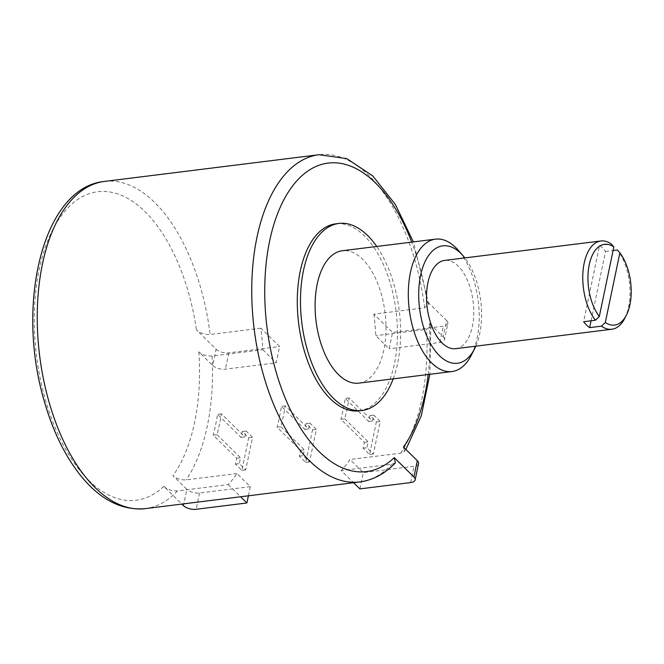 <?xml version="1.0" encoding="UTF-8"?>
<svg xmlns="http://www.w3.org/2000/svg" width="664" height="664" viewBox="0 0 664 664"><rect width="100%" height="100%" fill="white"/><g stroke="black" fill="none" stroke-linecap="round" stroke-linejoin="round"><path stroke-width="0.5" stroke-dasharray="3.32 2.49" d="M428.197 374.496A155.451 80.991 82.9 0 0 429.276 323.177L443.195 336.847L446.598 320.554L426.911 301.207A155.451 80.991 82.9 0 0 411.721 242.111M359 410.825A94.213 49.086 82.9 0 0 397.362 338.316A94.213 49.086 82.9 0 0 364.387 235.869A94.213 49.086 82.9 0 0 335.727 223.843M393.196 378.853A94.213 49.086 82.9 0 0 376.72 246.468M358.792 383.136A66.699 34.752 82.9 0 0 385.958 331.792A66.699 34.752 82.9 0 0 362.602 259.259A66.699 34.752 82.9 0 0 342.317 250.751M471.34 355.157A66.699 34.752 82.9 0 0 458.293 250.295M475.814 346.168A59.162 30.826 82.9 0 0 464.833 257.906M455.637 348.675A44.471 23.165 82.9 0 0 473.747 314.454A44.471 23.165 82.9 0 0 458.177 266.098A44.471 23.165 82.9 0 0 444.656 260.421M591.068 320.787L605.56 251.44A44.471 23.165 82.9 0 0 602.621 248.12A44.471 23.165 82.9 0 0 599.526 245.514L583.614 321.716M605.56 251.44L613.104 250.502M624.782 318.313A44.471 23.165 82.9 0 0 617.371 249.971M599.526 245.514L611.336 244.045M418.569 463.596A9.42 4.416 11.8 0 1 414.054 466.294L363.299 472.61L349.945 459.488A164.871 85.897 -97.1 0 1 341.205 470.544L353.588 482.703M359.896 488.903L363.299 472.61M405.87 449.428L404.592 451.346L400.691 453.172L349.945 459.488M404.592 451.346L403.405 447.005M395.379 462.816L391.959 464.236L341.205 470.544M373.882 314.13A164.871 85.897 -97.1 0 1 375.807 335.66L389.17 348.783L392.573 332.481L373.882 314.13L424.636 307.814L428.736 304.295L426.911 301.207M429.276 323.177L430.861 326.041L426.562 329.344L375.807 335.66M260.886 328.19L210.131 334.498C204.537 334.648 199.972 333.112 196.444 329.892L216.132 349.231L212.729 365.524A9.42 4.416 -168.2 0 0 225.42 369.151L276.174 362.843L279.577 346.542L260.886 328.19A164.871 85.897 -97.1 0 1 262.811 349.721L212.065 356.028C206.662 356.269 202.246 354.875 198.818 351.854L212.729 365.524M248.394 495.792L250.303 486.671L236.94 473.548A164.871 85.897 -97.1 0 1 228.208 484.604L177.454 490.92C171.744 491.036 167.179 489.492 163.767 486.305L181.853 504.076M236.94 473.548L186.194 479.864C180.824 480.105 176.408 478.711 172.947 475.681L186.858 489.351L183.455 505.644M364.37 442.34L368.205 441.867L366.976 447.735L373.384 454.027L380.19 421.441L373.782 415.149L372.562 421.009L349.073 397.943A164.871 85.897 -97.1 0 1 344.716 418.793L340.881 419.274L364.37 442.34L363.15 448.208L369.549 454.5L376.363 421.914L369.956 415.623L368.727 421.491L345.238 398.417A164.871 85.897 -97.1 0 1 340.881 419.274M349.073 397.943L345.238 398.417M300.535 450.292L304.361 449.81L303.141 455.678L309.54 461.97L316.354 429.384L309.947 423.092L308.718 428.952L285.229 405.887A164.871 85.897 -97.1 0 1 280.872 426.736L277.046 427.218L300.535 450.292L299.306 456.151L305.714 462.443L312.52 429.857L306.112 423.566L304.892 429.434L281.403 406.36A164.871 85.897 -97.1 0 1 277.046 427.218M285.229 405.887L281.403 406.36M236.691 458.235L240.526 457.753L239.297 463.621L245.705 469.913L252.511 437.327L246.103 431.036L244.883 436.895L221.394 413.83A164.871 85.897 -97.1 0 1 217.037 434.688L213.202 435.161L236.691 458.235L235.471 464.094L241.87 470.386L248.685 437.8L242.277 431.509L241.049 437.377L217.56 414.303A164.871 85.897 -97.1 0 1 213.202 435.161M221.394 413.83L217.56 414.303M344.716 418.793L368.205 441.867M368.727 421.491L372.562 421.009M369.956 415.623L373.782 415.149M376.363 421.914L380.19 421.441M369.549 454.5L373.384 454.027M363.15 448.208L366.976 447.735M280.872 426.736L304.361 449.81M304.892 429.434L308.718 428.952M306.112 423.566L309.947 423.092M312.52 429.857L316.354 429.384M305.714 462.443L309.54 461.97M299.306 456.151L303.141 455.678M217.037 434.688L240.526 457.753M241.049 437.377L244.883 436.895M242.277 431.509L246.103 431.036M248.685 437.8L252.511 437.327M241.87 470.386L245.705 469.913M235.471 464.094L239.297 463.621M262.811 349.721L276.174 362.843M228.208 484.604L240.592 496.763M216.132 349.231A9.42 4.416 11.8 0 0 228.823 352.858L279.577 346.542M250.303 486.671L199.549 492.987A9.42 4.416 11.8 0 1 186.858 489.351M446.598 320.554A9.42 4.416 11.8 0 1 447.843 323.468L444.432 339.76A9.42 4.416 -168.2 0 1 439.925 342.466L389.17 348.783M444.432 339.76A9.42 4.416 -168.2 0 0 443.195 336.847M447.843 323.468A9.42 4.416 11.8 0 1 443.328 326.173L392.573 332.481M410.651 482.587L414.054 466.294M359.739 481.939A164.871 85.897 82.9 0 0 391.959 464.236M424.636 307.814A164.871 85.897 82.9 0 0 369.167 175.761A164.871 85.897 82.9 0 0 319.027 154.72M400.691 453.172A164.871 85.897 82.9 0 0 426.562 329.344M104.522 181.413A164.871 85.897 -97.1 0 1 154.662 202.454A164.871 85.897 -97.1 0 1 210.131 334.498M177.454 490.92A164.871 85.897 -97.1 0 1 145.242 508.632M212.065 356.028A164.871 85.897 -97.1 0 1 186.194 479.864M228.823 352.858L225.42 369.151M198.818 351.854A155.451 80.991 -97.1 0 1 172.947 475.681M163.767 486.305A155.451 80.991 -97.1 0 1 44.123 395.196A155.451 80.991 -97.1 0 1 85.955 194.959A155.451 80.991 -97.1 0 1 196.444 329.892M199.549 492.987L196.146 509.28M439.925 342.466L443.328 326.173M428.736 304.295L413.365 241.903M430.861 326.041L429.84 374.288"/><path stroke-width="1" d="M411.721 242.111A155.451 80.991 82.9 0 0 297.157 180.459A155.451 80.991 82.9 0 0 280.498 385.734A155.451 80.991 82.9 0 0 394.233 457.629L413.921 476.968L417.324 460.675L403.405 447.005A155.451 80.991 82.9 0 0 428.197 374.496M376.72 246.468A94.213 49.086 82.9 0 0 367.574 235.471A94.213 49.086 82.9 0 0 338.922 223.444L335.727 223.843A94.213 49.086 82.9 0 0 297.364 296.36A94.213 49.086 82.9 0 0 330.34 398.807A94.213 49.086 82.9 0 0 359 410.825L362.187 410.435A94.213 49.086 82.9 0 0 393.196 378.853M338.922 223.444A94.213 49.086 82.9 0 0 300.551 295.961A94.213 49.086 82.9 0 0 333.536 398.408A94.213 49.086 82.9 0 0 362.187 410.435M464.833 257.906A59.162 30.826 82.9 0 0 463.032 255.715L458.293 250.295A66.699 34.752 82.9 0 0 455.811 247.664A66.699 34.752 82.9 0 0 435.526 239.148L342.317 250.751A66.699 34.752 82.9 0 0 315.151 302.087A66.699 34.752 82.9 0 0 338.507 374.62A66.699 34.752 82.9 0 0 358.792 383.136L452.001 371.533A66.699 34.752 82.9 0 0 471.34 355.157L474.602 348.733A59.162 30.826 82.9 0 0 475.814 346.168M435.526 239.148A66.699 34.752 82.9 0 0 408.36 290.492A66.699 34.752 82.9 0 0 431.716 363.025A66.699 34.752 82.9 0 0 452.001 371.533M463.032 255.715A59.162 30.826 82.9 0 0 460.833 253.382A59.162 30.826 82.9 0 0 420.569 275.494A59.162 30.826 82.9 0 0 439.46 355.713A59.162 30.826 82.9 0 0 474.602 348.733M613.843 246.942A40.703 21.206 82.9 0 0 589.242 264.72A40.703 21.206 82.9 0 0 599.301 316.554L613.843 246.942L611.336 244.045A44.471 23.165 82.9 0 0 600.903 240.974L444.656 260.421A44.471 23.165 82.9 0 0 426.545 294.642A44.471 23.165 82.9 0 0 442.116 342.998A44.471 23.165 82.9 0 0 455.637 348.675L611.884 329.236A44.471 23.165 82.9 0 0 624.782 318.313L626.409 315.101A40.703 21.206 82.9 0 0 619.869 252.859L605.327 322.472A40.703 21.206 82.9 0 0 626.409 315.101M613.104 250.502L617.371 249.971L619.869 252.859M600.903 240.974A44.471 23.165 82.9 0 0 582.942 272.298A44.471 23.165 82.9 0 0 595.425 320.239L583.614 321.716A44.471 23.165 82.9 0 0 586.553 325.028A44.471 23.165 82.9 0 0 589.64 327.634L601.451 326.165A44.471 23.165 82.9 0 0 611.884 329.236M589.64 327.634L591.068 320.787M599.301 316.554L595.425 320.239M601.451 326.165L605.327 322.472M417.324 460.675A9.42 4.416 11.8 0 1 418.569 463.596L415.158 479.889A9.42 4.416 -168.2 0 0 413.921 476.968M353.588 482.703L359.896 488.903L410.651 482.587A9.42 4.416 -168.2 0 0 415.158 479.889M394.233 457.629L395.379 462.816C385.012 473.731 373.135 480.113 359.739 481.939L145.242 508.632A164.871 85.897 -97.1 0 1 95.093 487.592A164.871 85.897 -97.1 0 1 37.375 308.303A164.871 85.897 -97.1 0 1 104.522 181.413L319.027 154.72A164.871 85.897 82.9 0 0 251.88 281.611A164.871 85.897 82.9 0 0 309.598 460.899A164.871 85.897 82.9 0 0 359.739 481.939M240.592 496.763L246.9 502.963L248.394 495.792M181.853 504.076L183.455 505.644A9.42 4.416 -168.2 0 0 196.146 509.28L246.9 502.963M413.365 241.903L395.354 204.454L372.761 175.918L346.774 158.613L319.027 154.72M429.84 374.288L421.308 415.813L405.87 449.428M145.242 508.632C122.118 510.616 101.011 500.125 81.921 477.159C65.188 456.749 52.381 430.521 43.509 398.483C15.994 302.925 43.094 187.331 104.522 181.413"/></g></svg>
